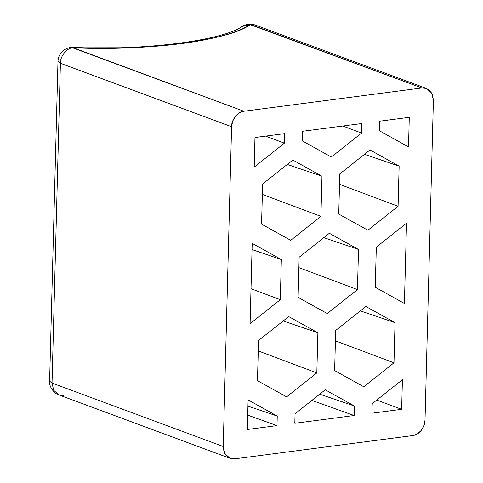 <?xml version="1.0" encoding="UTF-8"?>
<svg xmlns="http://www.w3.org/2000/svg" width="483" height="483" viewBox="0 0 483 483"><rect width="100%" height="100%" fill="white"/><g stroke="black" fill="none" stroke-linecap="round" stroke-linejoin="round"><path stroke-width="0.72" d="M234.726 458.85L412.778 435.563L417.348 433.915L421.279 430.395L423.971 425.547L425.016 420.107L433.39 100.319L432.623 95.115L430.172 90.943L426.398 88.431L421.882 87.966L243.83 111.253L239.26 112.907L235.33 116.421L232.637 121.269L231.592 126.709L223.218 446.497L223.985 451.702L226.442 455.874L230.21 458.385L234.726 458.85L412.778 435.563A14.297 11.501 -69.7 0 0 425.016 420.107L433.39 100.319L431.73 93.098L426.483 88.467L421.882 87.966L250.14 24.615C243.861 28.672 234.859 32.325 223.122 35.567C211.391 38.809 197.541 41.472 181.578 43.561C165.609 45.65 148.353 47.05 129.806 47.769L72.643 47.829L243.83 111.253L421.882 87.966L250.695 24.542L255.302 25.038L250.14 24.615C230.089 40.337 145.51 51.397 73.199 47.757L243.83 111.253C237.974 111.398 231.242 119.899 231.592 126.709L60.411 63.285L231.592 126.709L223.218 446.497L224.879 453.718L230.125 458.355L234.726 458.85M372.212 403.661L402.411 379.71L401.639 409.312L371.964 413.188L372.212 403.661L402.411 379.71L401.639 409.312L376.728 400.081L401.639 409.312L371.964 413.188L372.212 403.661M376.311 247.133L406.511 223.182L404.41 303.457L375.261 287.27L376.311 247.133L406.511 223.182L404.41 303.457L375.261 287.27L376.311 247.133M247.326 429.49L248.099 399.894L277.248 416.08L277 425.608L247.326 429.49L248.099 399.894L277.248 416.08L277 425.608L247.701 415.126L277 425.608L247.326 429.49M250.097 323.634L252.198 243.36L281.348 259.552L280.297 299.689L250.097 323.634L252.198 243.36L281.348 259.552L280.297 299.689L250.097 323.634M254.97 137.51L284.644 133.628L284.396 143.155L254.197 167.106L254.97 137.51L284.644 133.628L284.396 143.155L254.197 167.106L254.97 137.51M302.455 131.298L361.803 123.539L361.556 133.067L331.35 157.017L302.201 140.831L302.455 131.298L361.803 123.539L361.556 133.067L331.35 157.017L302.201 140.831L302.455 131.298M379.36 130.736L379.608 121.209L409.282 117.327L408.509 146.929L379.36 130.736L379.608 121.209L409.282 117.327L408.509 146.929L379.36 130.736M354.16 415.519L294.805 423.283L295.053 413.75L325.258 389.805L354.407 405.992L354.16 415.519L311.891 400.401L354.16 415.519L294.805 423.283L295.053 413.75L325.258 389.805L354.407 405.992L354.16 415.519M367.883 230.234L338.734 214.047L339.784 173.91L369.984 149.959L399.133 166.146L398.083 206.283L367.883 230.234L338.734 214.047L339.784 173.91L369.984 149.959L399.133 166.146L398.083 206.283L367.883 230.234M334.634 370.582L335.685 330.444L365.885 306.494L395.034 322.68L393.983 362.818L363.784 386.768L334.634 370.582L335.685 330.444L365.885 306.494L395.034 322.68L393.983 362.818L363.784 386.768L334.634 370.582M257.475 380.67L258.526 340.533L288.725 316.582L317.88 332.775L316.824 372.912L286.624 396.857L257.475 380.67L258.526 340.533L288.725 316.582L317.88 332.775L316.824 372.912L286.624 396.857L257.475 380.67M298.102 297.359L299.152 257.222L329.358 233.271L358.507 249.457L357.456 289.595L327.251 313.545L298.102 297.359L299.152 257.222L329.358 233.271L358.507 249.457L357.456 289.595L327.251 313.545L298.102 297.359M290.724 240.323L261.575 224.136L262.625 183.999L292.825 160.048L321.974 176.235L320.923 216.372L290.724 240.323L261.575 224.136L262.625 183.999L292.825 160.048L321.974 176.235L320.923 216.372L290.724 240.323M52.037 383.073L60.411 63.285C60.055 56.475 66.787 47.974 72.643 47.829C66.787 47.974 60.055 56.475 60.411 63.285L52.037 383.073L223.218 446.497L52.037 383.073L53.698 390.294L58.938 394.931L53.698 390.294L52.037 383.073L49.61 381.147L52.037 383.073M298.88 267.624L357.456 289.595L298.88 267.624M323.827 237.654L358.507 249.457L323.827 237.654M251.009 288.701L280.297 299.689L251.009 288.701M252.035 249.572L281.348 259.552L252.035 249.572M258.254 350.936L316.824 372.912L258.254 350.936M283.201 320.966L317.88 332.775L283.201 320.966M335.413 340.847L393.983 362.818L335.413 340.847M360.36 310.877L395.034 322.68L360.36 310.877M339.507 184.313L398.083 206.283L339.507 184.313M364.46 154.343L399.133 166.146L364.46 154.343M262.354 194.401L320.923 216.372L262.354 194.401M287.3 164.431L321.974 176.235L287.3 164.431M319.734 394.182L354.407 405.992L319.734 394.182M247.936 406.1L277.248 416.08L247.936 406.1M342.779 126.027L361.556 133.067L342.779 126.027M265.626 136.115L284.396 143.155L265.626 136.115M63.539 395.426L58.938 394.931L230.125 458.355M426.483 88.467L255.302 25.038C252.416 24.15 250.14 23.896 248.479 24.271L250.14 24.615L247.924 24.343C246.155 24.536 244.187 25.261 242.013 26.511L250.14 24.615L242.013 26.511C224.354 39.642 147.617 50.981 73.374 47.37L73.199 47.757L73.374 47.37L70.983 47.485L73.199 47.757L70.427 47.557L72.643 47.829L70.427 47.557C68.338 47.666 65.899 48.735 63.11 50.757L60.961 52.991C59.065 55.521 58.075 58.31 57.984 61.359L60.411 63.285L57.984 61.359L49.61 381.147C48.783 387.324 55.183 394.164 58.938 394.931"/></g></svg>
